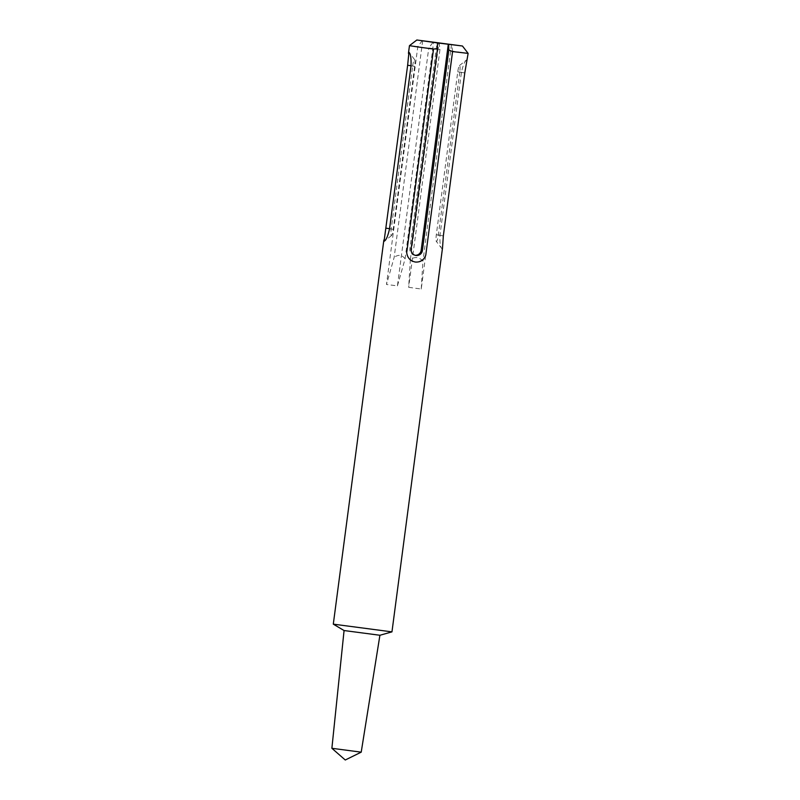 <?xml version="1.0" encoding="UTF-8"?>
<svg xmlns="http://www.w3.org/2000/svg" width="800" height="800" viewBox="0 0 800 800"><rect width="100%" height="100%" fill="white"/><g stroke="black" fill="none" stroke-linecap="round" stroke-linejoin="round"><path stroke-width="0.6" stroke-dasharray="4 3" d="M459.76 72.2L438.31 235.16A6.57 1.02 97.4 0 1 436.31 241.39A6.57 1.02 97.4 0 1 436.31 234.78L457.76 71.83A6.57 1.02 97.4 0 1 459.44 65.55A6.57 1.02 97.4 0 1 459.76 72.2L464.79 72.9M442.54 247.74L442.03 248.84C440.37 247.33 439.69 242.79 439.98 235.22L461.44 72.27C463.11 64.88 464.93 60.73 466.92 59.82L467.11 61.1M442.03 248.84L436.31 241.39M421.24 289.02L422.95 261.16C419.22 257.04 415.03 256.47 410.36 259.47L408.66 287.33L421.24 289.02L452.56 51.11L451.66 44.42M451.48 44.4L422.95 261.16M439.08 42.73L439.98 49.42L408.66 287.33M410.36 259.47L438.9 42.71M439.98 49.42L428.76 47.96L433.27 41.97M468.12 53.38L452.56 51.11M422.32 40.59L417.81 46.58L386.49 284.49L397.44 285.87L428.76 47.96M422.69 40.65L394.15 257.41L386.49 284.49M397.44 285.87L405.1 258.79L433.64 42.03M405.1 258.79C401.92 254.77 398.27 254.31 394.15 257.41M417.81 46.58L409.46 45.66M412.67 65.95A6.57 1.02 97.4 0 1 414.67 59.72A6.57 1.02 97.4 0 1 414.67 66.33L393.22 229.28A6.57 1.02 97.4 0 1 391.54 235.55A6.57 1.02 97.4 0 1 391.22 228.91L412.67 65.95L411.02 65.72M414.8 261.94A9.86 9.74 -79.3 0 1 406.72 252.61M391.97 631.87L333.3 624.15M415.11 255.28A5.75 5.68 -79.3 0 1 409.9 248.81L437.02 42.84M361.21 752.15L331.88 748.29M379.91 635.26L344.06 630.54M443.34 235.85L438.31 235.16M461.44 72.27L457.76 71.83M439.98 235.22L436.31 234.78M411 65.89L414.67 66.33M389.54 228.84L393.22 229.28M389.56 228.68L391.22 228.91M411.15 249.04L409.9 248.81M459.44 65.55L466.47 60M414.67 59.72L409.28 52.54M391.54 235.55L384.51 241.1M415.72 255.43L414.47 255.2"/><path stroke-width="1.2" d="M331.88 748.29L361.21 752.16L345.26 760L331.88 748.29L344.07 630.54L333.3 624.15L391.96 631.87L442.54 247.74L443.34 235.85L464.79 72.9L468.12 53.39L452.57 51.56L425.78 255.09A9.86 9.74 -79.3 0 1 414.8 261.94M437.41 42.91L462.46 46.01L416.84 40L409.46 45.66L416.25 46.72L433.52 49.08L437.55 48.54L437.41 42.91L416.84 40M448.68 44.38L448.82 50.01L452.57 51.56M407.64 65.26L384.06 241.29C386.05 240.38 387.87 236.23 389.54 228.84L411 65.89C411.3 58.32 410.61 53.77 408.95 52.27L407.64 65.26L411.02 65.72M425.78 255.09C423.99 260.02 420.54 262.34 415.43 262.05L414.89 261.96M415.43 262.05C410.3 261 407.4 257.86 406.72 252.61L433.52 49.08M437.55 48.54L411.15 249.04A5.75 5.68 100.7 0 0 415.72 255.43A5.75 5.68 100.7 0 0 422.42 250.51L448.82 50.01M391.96 631.87L379.91 635.26L344.07 630.54M448.29 44.3L421.17 250.28A5.75 5.68 -79.3 0 1 415.11 255.28M361.21 752.16L379.91 635.26M386.19 228.21L389.56 228.68M422.42 250.51L421.17 250.28M462.46 46.01L468.12 53.38M333.3 624.15L383.87 240.01M408.44 53.37L409.46 45.66"/></g></svg>
